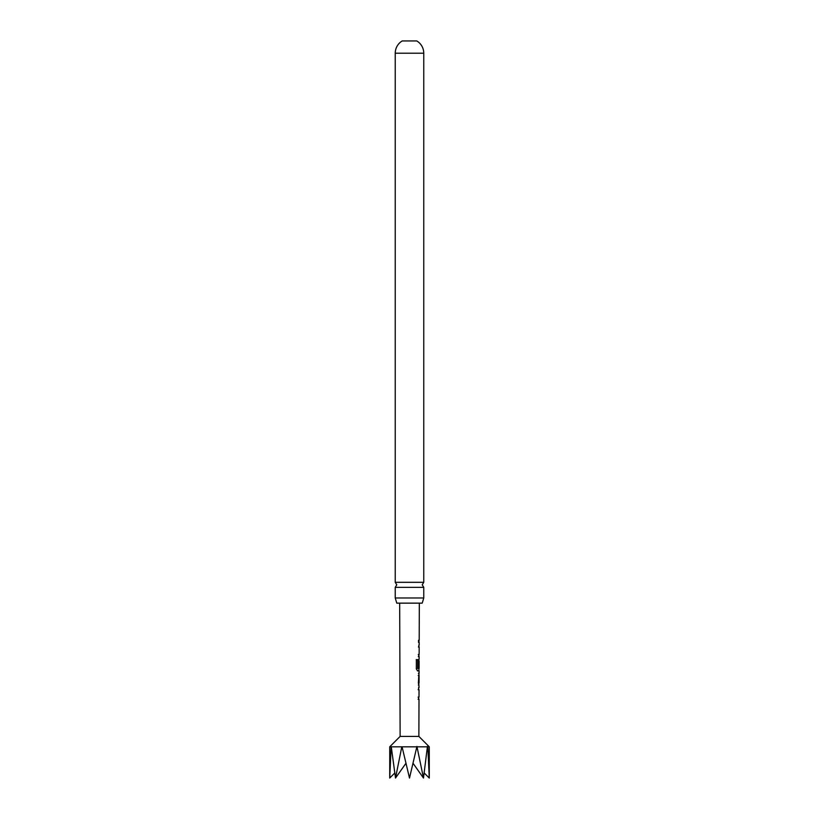 <?xml version="1.0" encoding="UTF-8"?>
<svg xmlns="http://www.w3.org/2000/svg" width="819" height="819" viewBox="0 0 819 819"><rect width="100%" height="100%" fill="white"/><g stroke="black" fill="none" stroke-linecap="round" stroke-linejoin="round"><path stroke-width="1.23" d="M395.239 597.983L395.239 587.336L423.761 587.336L423.761 597.983L395.239 597.983L396.785 603.142L422.215 603.142L423.761 597.983M416.932 746.815L402.068 746.815L409.5 778.05L416.932 746.447L423.484 778.05L427.436 746.447L429.279 746.815L418.867 736.404L400.133 736.404L399.682 603.142M427.723 746.815L417.199 746.815M418.949 689.741L418.345 689.741L418.826 687.663M418.785 699.18L418.325 697.102L418.918 697.102L418.325 697.102M418.366 685.083L418.918 685.083L418.376 683.036L418.959 673.341L418.407 673.351L418.959 673.341M418.407 675.532L418.99 675.532L418.97 682.892L418.376 682.892M418.888 670.761L417.577 670.863L416.318 668.816L416.359 659.633L417.7 659.643L417.67 668.294L419.093 668.447M419.021 661.23L419 667.444L418.437 667.444L418.826 659.131M419 667.444L418.253 667.444M416.359 659.633L417.7 659.643L417.67 668.294M419.093 647.112L418.509 647.112L418.97 645.034M418.929 656.551L418.478 654.473L419.062 654.473L418.478 654.473M418.54 640.253L418.529 642.444M395.239 582.309L423.761 582.309L423.761 53.215L395.239 53.215L395.239 582.309L396.785 584.817L395.239 587.336M395.239 53.215A14.261 14.261 0 0 1 402.211 40.95L416.789 40.95A14.261 14.261 0 0 1 423.761 53.215M391.277 746.815L395.516 778.05L401.801 746.815L389.721 746.815L389.721 778.05L391.175 746.815M427.825 746.815L429.279 778.05L424.324 773.095M413.093 763.349L423.484 778.05M395.516 778.05L405.907 763.349M389.721 778.05L394.676 773.095M418.294 654.463L419.062 654.473M418.806 656.654L418.284 656.654L418.806 656.654M416.216 659.633L417.526 659.643M418.765 670.874L417.403 670.863L418.765 670.874M418.816 661.23L418.796 667.444M417.567 668.437L419.021 668.447M418.99 675.532L418.212 675.532L418.785 675.532L418.97 682.892M418.744 689.741L418.161 689.741L418.744 689.741M418.13 697.102L418.918 697.102M418.663 699.293L418.12 699.283L418.663 699.293M423.761 587.336L422.215 584.817L423.761 582.309M418.867 736.404L419 699.293M419 697.102L419.031 689.741M419.031 687.561L418.918 685.083M419.052 682.892L419.072 675.532M419.082 673.351L419.093 670.863M419.103 668.447L419.123 661.087M419.133 659.131L419.144 656.654M419.144 654.473L419.174 647.112M419.174 644.922L419.185 642.444M419.195 640.263L419.318 603.142M429.279 746.815L429.279 778.05M400.133 736.404L389.721 746.815M418.98 642.444L418.99 640.253M418.929 656.654L418.939 654.473M418.959 647.112L418.97 644.922M418.888 670.863L418.888 668.437M418.918 661.087L418.918 659.254M418.878 673.464L419.031 675.532M418.837 684.96L418.847 682.892M418.611 689.741L418.622 687.55M418.785 699.293L418.611 697.102"/></g></svg>
